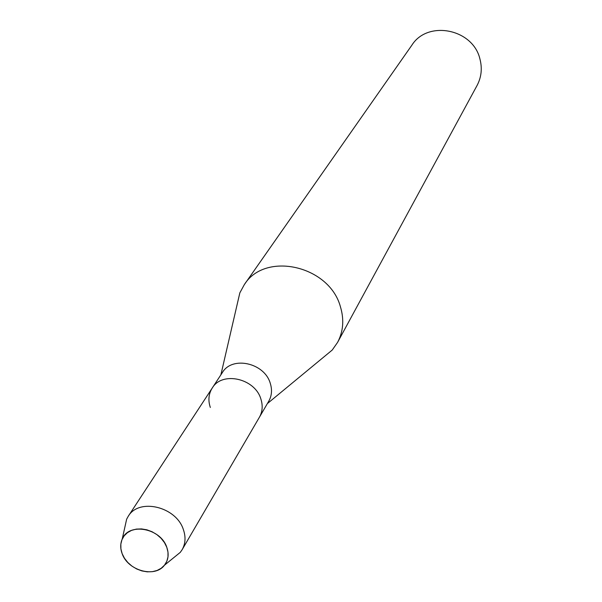<?xml version="1.0" encoding="UTF-8"?>
<svg xmlns="http://www.w3.org/2000/svg" width="602" height="602" viewBox="0 0 602 602"><rect width="100%" height="100%" fill="white"/><g stroke="black" fill="none" stroke-linecap="round" stroke-linejoin="round"><path stroke-width="0.9" d="M122.138 553.644L124.486 558.28L127.82 562.509L131.973 566.143L136.737 568.995L141.891 570.922L147.174 571.832L152.321 571.682L157.077 570.47L161.216 568.25L164.519 565.143L166.814 561.282L167.996 556.88L167.988 552.132L166.792 547.301L164.459 542.613L161.11 538.316L156.911 534.636L152.08 531.747L146.865 529.813L141.53 528.917L136.338 529.105L131.567 530.377L127.443 532.65L124.185 535.818L121.95 539.708L120.836 544.125L120.904 548.851L122.138 553.644C127.827 570.696 154.955 578.176 164.459 565.21C168.364 560.123 169.147 554.156 166.792 547.301C160.644 528.007 128.625 522.205 122.214 539.083C120.257 543.598 120.234 548.452 122.138 553.644M173.481 557.888L180.276 552.365L182.128 549.709L268.755 401.21C271.833 395.725 272.315 389.705 270.223 383.15C264.338 362.788 232.086 355.729 222.386 372.533L212.228 388.049C208.601 393.881 207.961 400.353 210.324 407.464M259.409 417.239C262.517 411.685 262.999 405.582 260.854 398.93C254.834 378.274 222.04 371.043 212.228 388.049C222.04 371.043 254.834 378.274 260.854 398.93C262.999 405.582 262.517 411.685 259.409 417.239M321.724 358.717L332.244 350.025L337.594 342.365C343.343 331.401 344.276 319.504 340.401 306.674C329.264 265.474 265.008 251.147 244.307 284.656L239.837 292.865L236.767 306.162M337.594 342.365L477.077 85.461C481.434 77.161 482.383 68.327 479.922 58.951C472.984 28.866 427.721 19.881 411.896 45.142L244.307 284.656M182.128 549.709C185.514 543.651 185.92 536.916 183.347 529.504C176.077 506.515 138.844 497.764 128.203 516.35L126.646 519.187L124.742 527.736M267.363 403.596L332.244 350.025M220.874 374.843L239.837 292.865M164.459 565.21L180.276 552.365M128.203 516.35L212.228 388.049M122.214 539.083L126.646 519.187"/></g></svg>
